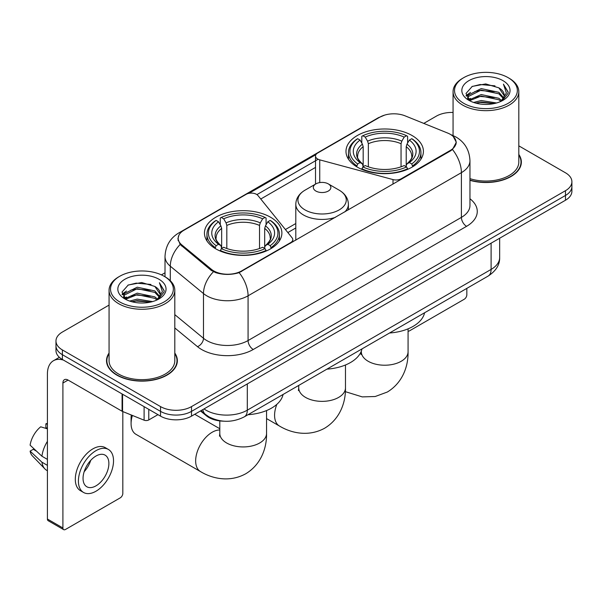 <?xml version="1.0" encoding="UTF-8"?>
<svg xmlns="http://www.w3.org/2000/svg" width="602" height="602" viewBox="0 0 602 602"><rect width="100%" height="100%" fill="white"/><g stroke="black" fill="none" stroke-linecap="round" stroke-linejoin="round"><path stroke-width="0.9" d="M401.263 179.328L401.263 178.741A7.307 4.214 180 0 1 393.008 179.584L319.737 159.854A7.307 4.214 180 0 1 317.66 159.018A7.307 4.214 180 0 1 315.523 156.031A7.307 4.214 180 0 1 317.66 153.051L379.877 117.134A19.723 11.385 0 0 1 405.131 115.862L447.662 133.05A19.723 11.385 0 0 1 450.296 134.329A19.723 11.385 0 0 1 456.075 142.381L456.075 144.119M270.546 217.232A38.716 22.349 0 0 0 228.354 212.386A38.716 22.349 0 0 0 204.454 233.034A38.716 22.349 0 0 0 215.794 248.844A38.716 22.349 0 0 0 257.987 253.69A38.716 22.349 0 0 0 281.887 233.034A38.716 22.349 0 0 0 270.546 217.232M412.077 135.525A38.716 22.349 0 0 0 369.884 130.679A38.716 22.349 0 0 0 345.984 151.328A38.716 22.349 0 0 0 357.325 167.13A38.716 22.349 0 0 0 399.517 171.976A38.716 22.349 0 0 0 423.417 151.328A38.716 22.349 0 0 0 412.077 135.525M241.62 270.908L290.661 242.598A7.307 4.214 180 0 0 292.798 239.619A7.307 4.214 180 0 0 292.113 237.835L257.949 195.53A7.307 4.214 180 0 0 246.158 194.333L183.949 230.25A19.723 11.385 0 0 0 178.169 238.302A19.723 11.385 0 0 0 181.736 244.833L211.52 269.387A19.723 11.385 0 0 0 241.62 270.908L241.62 271.494M401.263 178.741L450.296 150.432A19.723 11.385 0 0 0 456.075 142.381M223.62 421.174A21.913 12.65 180 0 1 206.381 415.786L200.511 410.948M109.06 353.043A35.428 20.453 0 0 0 106.509 360.673A35.428 20.453 0 0 0 116.886 375.136A35.428 20.453 0 0 0 155.489 379.569A35.428 20.453 0 0 0 177.364 360.673A35.428 20.453 0 0 0 174.806 353.043M106.87 362.517A35.428 20.453 0 0 0 106.75 363.059M453.246 136.511L456.331 142.26L452.471 149.484L450.552 150.869L239.144 272.646C231.326 275.001 223.508 275.001 215.689 272.646L211.264 270.403L180.156 244.502L177.914 238.813L178.922 235.186M109.06 305.094L62.39 332.041A21.913 12.65 0 0 0 55.971 340.988L55.971 350.53A21.913 12.65 0 0 0 62.39 359.477L160.531 416.14L160.531 411.369A21.913 12.65 0 0 0 191.519 411.369L565.481 195.462A21.913 12.65 0 0 0 571.9 186.515A21.913 12.65 0 0 1 565.481 195.462L191.519 411.369A21.913 12.65 0 0 1 160.531 411.369L62.39 354.706L160.531 411.369L160.531 406.598A21.913 12.65 0 0 0 191.519 406.598L565.481 190.691A21.913 12.65 0 0 0 571.9 181.744A21.913 12.65 0 0 0 565.481 172.797L518.811 145.85M55.971 345.759A21.913 12.65 0 0 0 62.39 354.706A21.913 12.65 0 0 1 55.971 345.759M248.904 193.34L315.937 154.631M256.926 194.604L317.66 159.538M469.959 180.322A35.428 20.453 0 0 0 521.362 162.066A35.428 20.453 0 0 0 518.811 154.436M453.065 112.454A21.913 12.65 0 0 0 436.352 116.141L423.778 123.395M165.016 272.796L161.411 274.873M55.971 340.988A21.913 12.65 0 0 0 62.39 349.935L160.531 406.598M177.123 363.059A35.428 20.453 0 0 0 176.996 362.517M521.121 164.451A35.428 20.453 0 0 0 521.001 163.902M160.531 416.14A21.913 12.65 0 0 0 191.519 416.14L565.481 200.233A21.913 12.65 0 0 0 571.9 191.285L571.9 181.744M408.073 331.183A3.65 2.107 120 0 0 409.495 330.852L464.24 299.247A3.65 2.107 120 0 0 466.828 294.769L466.828 288.381M463.728 103.318A31.409 18.135 0 0 0 508.148 103.318A31.409 18.135 0 0 0 508.148 77.666L509.179 78.268A32.869 18.978 0 0 1 518.811 91.685A32.869 18.978 0 0 1 498.516 109.218A32.869 18.978 0 0 1 462.697 105.102A32.869 18.978 0 0 1 453.065 91.685A32.869 18.978 0 0 1 462.697 78.268L463.728 77.666A31.409 18.135 0 0 0 463.728 103.318M469.959 178.651A32.869 18.978 0 0 0 518.811 162.066L518.811 91.685M469.959 180.081A35.059 20.242 0 0 0 521.001 162.066A35.059 20.242 0 0 0 518.811 155.023M473.631 102.46L481.209 100.519L496.575 102.98M475.798 103.123L481.209 102.009L494.332 103.536L480.185 102.415L475.949 103.16M468.913 100.03L481.209 94.552L498.847 98.276L501.692 100.632M469.658 100.647L481.209 96.042L498.847 99.766L500.902 101.339M467.889 99.006L468.296 95.048L481.209 88.592L498.847 92.309L503.678 97.787M467.731 98.284L468.296 96.538L481.209 90.082L498.847 93.799L503.332 98.502M500.713 101.49A18.263 10.543 0 0 0 504.198 95.297A18.263 10.543 0 0 0 498.847 87.839L504.19 95.65M502.986 80.653A24.103 13.914 0 0 0 468.943 80.623A24.103 13.914 0 0 0 468.785 100.271A24.103 13.914 0 0 0 468.89 100.331A24.103 13.914 0 0 0 503.084 100.271A24.103 13.914 0 0 0 502.986 80.653M498.847 87.839L485.731 83.926L472.246 86.402L465.993 93.468L470.139 100.993M502.211 100.76L508.035 93.37L508.148 92.046L503.415 84.129L506.395 93.001L500.909 101.399M509.179 78.268L508.148 77.666A31.409 18.135 0 0 0 463.728 77.666M503.415 84.129L508.148 92.347M471.93 86.56L480.185 84.521L494.979 85.845M466.234 96.154L468.928 94.04M474.858 91.519L480.185 90.481L494.453 91.654M474.858 97.479L480.185 96.448L494.453 97.622M466.076 95.567L470.501 92.422M468.431 99.578L470.501 98.389M356.625 166.716L357.663 163.955A34.773 20.077 0 0 1 357.663 138.701L360.056 140.085A31.409 18.135 0 0 0 360.056 162.57L362.419 163.917L363.179 166.731M363.179 165.58L363.179 146.7L362.419 144.149L360.056 140.085M361.794 143.073L361.794 136.315L362.833 135.721A34.773 20.077 0 0 1 406.568 135.721L404.175 137.098A31.409 18.135 0 0 0 365.218 137.098L367.581 141.169L368.349 143.72L368.349 166.807M401.052 166.807L401.052 143.72L401.812 141.169L404.175 137.098M389.532 333.004A40.176 23.192 0 0 0 424.583 312.762M361.794 168.726A36.233 20.919 0 0 0 407.607 168.726L406.568 166.935A34.773 20.077 0 0 1 362.833 166.935L361.794 169.35M407.607 169.35L407.607 168.726M357.663 138.701L356.625 139.295A36.233 20.919 0 0 0 348.468 152.517A36.233 20.919 0 0 0 356.625 165.746M406.568 135.721L407.607 136.315L407.607 143.073M362.833 166.935L365.218 165.558A31.409 18.135 0 0 0 404.175 165.558L406.568 166.935M360.056 162.57L357.663 163.955M365.218 137.098L362.833 135.721M362.419 144.149A28.098 16.224 0 0 0 362.419 163.917L362.547 164C358.559 160.14 356.933 157.521 357.671 156.144A27.03 15.607 0 0 1 363.179 146.7M412.769 165.746A36.233 20.919 0 0 0 420.933 152.517A36.233 20.919 0 0 0 412.769 139.295L411.73 138.701A34.773 20.077 0 0 1 411.73 163.955L412.769 166.716M411.73 163.955L409.345 162.57A31.409 18.135 0 0 0 409.345 140.085L411.73 138.701M409.345 140.085L406.982 144.149L406.215 146.7L406.215 165.58L406.982 163.917L409.345 162.57M406.215 146.7A27.03 15.607 0 0 1 411.723 156.144C412.46 157.528 410.835 160.147 406.847 164L406.982 163.917A28.098 16.224 0 0 0 406.982 144.149M406.215 166.731L406.215 165.58M132.38 415.44A23.373 13.492 120 0 0 131.085 423.597L131.085 417.63A16.073 9.278 -60 0 1 131.296 415.004M131.085 423.597A23.373 13.492 120 0 0 135.932 434.298L200.496 471.577A23.373 13.492 -60 0 1 196.914 452.839A23.373 13.492 -60 0 1 212.182 432.244A23.373 13.492 -60 0 1 219.798 429.994M215.102 248.43L216.141 245.661A34.773 20.077 0 0 1 216.141 220.415L218.534 221.792A31.409 18.135 0 0 0 218.534 244.284L220.889 245.624L221.656 248.445M221.656 247.294L221.656 228.406L220.889 225.863L218.534 221.792M220.264 224.787L220.264 218.022L221.303 217.427A34.773 20.077 0 0 1 265.038 217.427L262.653 218.812A31.409 18.135 0 0 0 223.696 218.812L226.059 222.875L226.819 225.426L226.819 248.521M259.522 248.521L259.522 225.426L260.29 222.875L262.653 218.812M248.001 414.718A40.176 23.192 0 0 0 283.06 394.476M220.264 250.44A36.233 20.919 0 0 0 266.076 250.44L265.038 248.641A34.773 20.077 0 0 1 221.303 248.641L220.264 251.057M266.076 251.057L266.076 250.44M216.141 220.415L215.102 221.002A36.233 20.919 0 0 0 206.937 234.231A36.233 20.919 0 0 0 215.102 247.452M265.038 217.427L266.076 218.022L266.076 224.787M221.303 248.641L223.696 247.264A31.409 18.135 0 0 0 262.653 247.264L265.038 248.641M218.534 244.284L216.141 245.661M223.696 218.812L221.303 217.427M220.889 225.863A28.098 16.224 0 0 0 220.889 245.624L221.024 245.714C217.029 241.853 215.403 239.227 216.148 237.85A27.03 15.607 0 0 1 221.656 228.406M271.246 247.452A36.233 20.919 0 0 0 279.403 234.231A36.233 20.919 0 0 0 271.246 221.002L270.208 220.415A34.773 20.077 0 0 1 270.208 245.661L271.246 248.43M270.208 245.661L267.815 244.284A31.409 18.135 0 0 0 267.815 221.792L270.208 220.415M267.815 221.792L265.452 225.863L264.692 228.406L264.692 247.294L265.452 245.624L267.815 244.284M264.692 228.406A27.03 15.607 0 0 1 270.2 237.85C270.938 239.242 269.312 241.861 265.324 245.714L265.452 245.624A28.098 16.224 0 0 0 265.452 225.863M264.692 248.445L264.692 247.294M344.773 211.942A26.3 15.185 0 0 0 348.392 204.259C348.197 198.404 345.127 193.709 339.182 190.172L328.293 183.888A8.767 5.064 0 0 0 315.899 183.888A8.767 5.064 0 0 0 315.899 191.052A8.767 5.064 0 0 0 328.293 191.052A8.767 5.064 0 0 0 328.293 183.888L339.182 190.172A24.155 13.944 0 0 1 339.182 209.902A24.155 13.944 0 0 1 305.018 209.902A24.155 13.944 0 0 1 305.018 190.172C299.066 193.709 295.996 198.404 295.8 204.259A26.3 15.185 0 0 0 303.506 214.989A26.3 15.185 0 0 0 335.412 217.345M326.924 369.146A40.176 23.192 0 0 0 361.983 348.912M148.777 409.352L148.777 419.94L157.95 414.65M63.481 360.109A29.22 16.871 -120 0 0 53.465 360.718A29.22 16.871 -120 0 0 47.407 374.09L47.407 519.022L62.909 527.969L62.909 383.038A7.307 4.214 60 0 1 64.422 379.696A7.307 4.214 60 0 1 68.071 380.058L122.078 411.241L122.078 393.941M62.909 527.969A3.65 2.107 120 0 0 63.661 529.64L48.168 520.7A3.65 2.107 -60 0 1 47.407 519.022M63.661 529.64A3.65 2.107 120 0 0 65.49 529.459L120.242 497.854A3.65 2.107 120 0 0 122.823 493.377L122.823 411.58M148.777 419.94A3.65 2.107 180 0 1 144.104 420.181L122.567 411.475A3.65 2.107 180 0 1 122.078 411.241M95.966 485.859A18.263 10.543 120 0 0 107.893 469.771A18.263 10.543 120 0 0 105.094 455.135A18.263 10.543 120 0 0 95.966 456.045A18.263 10.543 120 0 0 84.032 472.134A18.263 10.543 120 0 0 86.831 486.77A18.263 10.543 120 0 0 95.966 485.859M84.167 471.705A18.263 10.543 120 0 0 90.721 460.357M47.407 424.297L45.865 423.823L45.865 427.495L47.407 428.391M108.383 449.446L105.282 447.655A24.832 14.343 120 0 0 92.866 448.881A24.832 14.343 120 0 0 76.642 470.772A24.832 14.343 120 0 0 80.45 490.675L83.543 492.459A24.832 14.343 120 0 0 95.966 491.232A24.832 14.343 120 0 0 112.19 469.342A24.832 14.343 120 0 0 108.383 449.446A24.832 14.343 120 0 0 95.966 450.672A24.832 14.343 120 0 0 79.742 472.562A24.832 14.343 120 0 0 83.543 492.459M47.407 441.371A24.103 13.914 120 0 0 41.929 456.226L30.1 445.164A18.993 10.964 120 0 1 40.695 426.81L47.407 428.842M47.407 459.394L41.929 456.226M36.496 451.154L33.276 449.295L30.1 451.124L41.929 462.193L47.407 465.354M41.929 462.193A24.103 13.914 120 0 0 44.902 468.92A24.103 13.914 120 0 0 46.723 470.358L47.407 470.756M47.407 423.394A18.993 10.964 120 0 0 45.865 423.823M30.1 451.124A18.993 10.964 120 0 0 32.342 455.849L44.902 468.92M119.723 301.926A31.409 18.135 0 0 0 164.143 301.926A31.409 18.135 0 0 0 164.143 276.28L165.181 276.875A32.869 18.978 0 0 1 174.806 290.292A32.869 18.978 0 0 1 154.511 307.825A32.869 18.978 0 0 1 118.692 303.709A32.869 18.978 0 0 1 109.06 290.292A32.869 18.978 0 0 1 118.692 276.875L119.723 276.28A31.409 18.135 0 0 0 119.723 301.926M109.06 290.292L109.06 360.673A32.869 18.978 0 0 0 118.692 374.09A32.869 18.978 0 0 0 154.511 378.207A32.869 18.978 0 0 0 174.806 360.673L174.806 290.292M109.06 353.63A35.059 20.242 0 0 0 106.87 360.673A35.059 20.242 0 0 0 117.142 374.986A35.059 20.242 0 0 0 155.354 379.373A35.059 20.242 0 0 0 176.996 360.673A35.059 20.242 0 0 0 174.806 353.63M129.626 301.068L137.211 299.126L152.577 301.587M131.8 301.73L137.211 300.616L150.327 302.144M124.9 298.63L137.211 293.159L154.849 296.884L157.686 299.239M125.66 299.254L137.211 294.649L154.849 298.374L156.896 299.947M123.892 297.614L124.298 293.656L137.211 287.199L154.849 290.916L159.68 296.395M123.726 296.891L124.298 295.146L137.211 288.689L154.849 292.414L159.334 297.11M156.716 300.097A18.263 10.543 0 0 0 160.2 293.904A18.263 10.543 0 0 0 154.849 286.447L160.185 294.265M158.981 279.26A24.103 13.914 0 0 0 124.945 279.23A24.103 13.914 0 0 0 124.787 298.878A24.103 13.914 0 0 0 124.892 298.938A24.103 13.914 0 0 0 159.086 298.878A24.103 13.914 0 0 0 158.981 279.26M154.849 286.447L141.726 282.534L128.241 285.009L121.995 292.075L126.134 299.608M158.206 299.367L164.03 291.978L164.15 290.653L159.41 282.737L162.397 291.609L156.904 300.007M165.181 276.875L164.143 276.28A31.409 18.135 0 0 0 119.723 276.28M159.41 282.737L164.143 290.954M127.933 285.167L136.187 283.128L150.982 284.453M122.229 294.762L124.923 292.647M130.86 290.126L136.187 289.095L150.455 290.262M130.86 296.086L136.187 295.055L150.455 296.229M131.951 301.768L136.187 301.023L150.312 302.151M122.078 294.175L126.495 291.029M124.426 298.186L126.495 296.997M290.661 243.185L290.661 242.598M181.736 244.833L181.736 246.06M211.52 269.387L211.52 270.607M450.296 150.432L450.296 151.019M206.381 415.139L206.381 415.786M393.008 184.092L393.008 179.584M319.737 182.594L319.737 159.854M469.959 198.765A36.526 21.085 180 0 1 466.565 226.329L253.246 349.491A7.307 4.214 60 0 1 248.077 340.544L461.403 217.382A29.22 16.871 0 0 0 469.959 205.455L469.959 160.719A29.22 16.871 180 0 1 461.403 172.646A25.57 14.764 -120 0 0 452.471 149.484M253.246 349.491A36.526 21.085 180 0 1 201.595 349.491A36.526 21.085 180 0 1 197.501 346.677L174.806 327.962M213.447 271.758A25.57 17.097 129.5 0 0 203.484 293.558L203.484 338.286A29.22 16.871 0 0 0 206.757 340.544A29.22 16.871 0 0 0 248.077 340.544L248.077 295.808A29.22 16.871 180 0 1 206.757 295.808A29.22 16.871 180 0 1 203.484 293.558L170.298 266.197A29.22 16.871 180 0 1 165.016 256.52L165.016 276.777M469.959 160.719C469.462 150.214 464.849 142.335 456.105 137.09L452.418 135.292A25.57 11.972 112 0 0 451.327 134.976M239.144 272.646A25.57 14.764 60 0 1 248.077 295.808L461.403 172.646L461.403 217.382A7.307 4.214 60 0 0 466.565 226.329M181.623 231.868A25.57 14.764 -120 0 0 178.869 232.891C170.125 238.136 165.512 246.015 165.016 256.52M178.869 232.891L377.981 117.932A25.57 14.764 60 0 1 379.922 117.112M180.156 244.502A25.57 17.097 129.5 0 0 170.298 266.197L170.298 280.705M260.764 199.021L315.523 167.409M191.519 406.598L191.519 416.14M565.481 190.691L565.481 200.233M62.39 349.935L62.39 359.477M174.806 314.643L203.484 338.286A7.307 4.884 -50.5 0 1 197.501 346.677M295.8 223.53L285.401 229.528M204.018 408.924A29.22 16.871 0 0 0 205.982 410.173A29.22 16.871 0 0 0 247.302 410.173L491.104 269.418A29.22 16.871 0 0 0 499.66 257.49C499.871 264.745 496.01 270.945 488.079 276.107L244.277 416.862A14.606 8.436 60 0 0 247.302 410.173L247.302 383.933M491.104 243.178L491.104 269.418A14.606 8.436 60 0 1 488.079 276.107M202.836 409.608A14.606 9.775 129.5 0 0 205.38 414.357L200.948 410.699M408.073 328.842L408.073 351.726A23.373 13.492 180 0 1 401.225 361.268A23.373 13.492 180 0 1 368.168 361.268A23.373 13.492 180 0 1 361.32 351.726L361.019 354.488M401.052 143.72A27.03 15.607 0 0 0 368.349 143.72M401.812 141.169A28.098 16.224 0 0 0 367.581 141.169M266.551 410.549L266.551 433.44A23.373 13.492 180 0 1 259.703 442.982A23.373 13.492 180 0 1 226.645 442.982A23.373 13.492 180 0 1 219.798 433.44L219.489 436.194M259.522 225.426A27.03 15.607 0 0 0 226.819 225.426M260.29 222.875A28.098 16.224 0 0 0 226.059 222.875M345.473 364.985L345.473 387.869A23.373 13.492 180 0 1 338.625 397.41A23.373 13.492 180 0 1 305.568 397.41A23.373 13.492 180 0 1 298.72 387.869L298.419 390.63M345.473 387.869C345.789 401.383 340.649 418.541 324.704 428.18C308.397 437.165 290.969 433.034 279.418 426.005A23.373 13.492 -60 0 1 276.852 404.333M62.909 383.038L68.071 380.058M122.567 394.22L122.567 411.475M144.104 420.181L144.104 406.651M315.523 184.107L315.523 156.031M178.169 238.302L178.169 240.725M292.798 241.951L292.798 239.619M377.981 117.932L384.663 115.102M452.418 135.292L450.83 134.645M295.8 227.977L287.854 232.56M244.277 416.862C232.522 422.77 220.768 422.77 209.007 416.862L205.38 414.357M499.66 257.49L499.66 238.234M521.001 164.993L521.001 162.066M467.679 98.751L467.679 97.539M453.065 135.563L453.065 91.685M408.073 351.726C408.389 365.241 403.257 382.398 387.312 392.037L375.219 396.507L362.276 396.899L345.36 391.661M348.468 159.206L348.468 152.517M420.933 159.206L420.933 152.517M361.32 351.132L361.32 351.726M266.551 433.44C266.859 446.947 261.727 464.112 245.782 473.744C229.475 482.736 212.039 478.605 200.496 471.577M206.937 240.913L206.937 234.231M279.403 240.913L279.403 234.231M219.798 428.737L194.747 414.274M219.798 420.911L219.798 433.44M279.418 426.005L266.551 418.578M348.392 209.85L348.392 204.259M295.8 240.221L295.8 204.259M315.899 183.888L305.018 190.172M298.72 385.43L298.72 387.869M53.465 360.718L59.372 357.302M176.996 363.6L176.996 360.673M123.673 297.358L123.673 296.146M106.87 363.6L106.87 360.673"/></g></svg>
